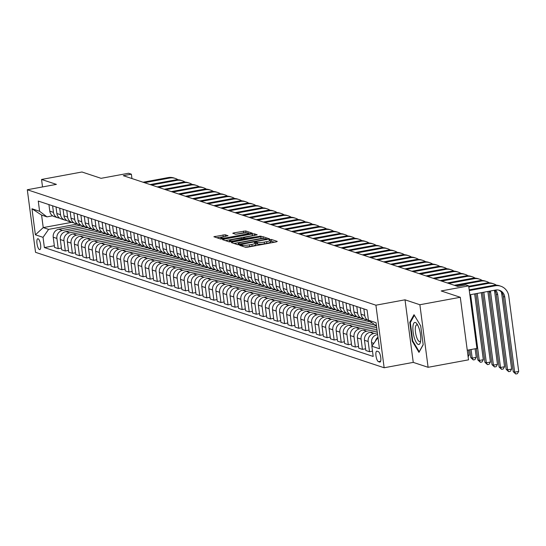<?xml version="1.0" encoding="UTF-8"?>
<svg xmlns="http://www.w3.org/2000/svg" width="546" height="546" viewBox="0 0 546 546"><rect width="100%" height="100%" fill="white"/><g stroke="black" fill="none" stroke-linecap="round" stroke-linejoin="round"><path stroke-width="0.82" d="M240.363 244.983L239.639 245.318L245.543 247.277L247.686 247.167L276.249 241.892L277.279 241.414L271.382 239.462L269.089 239.824L269.922 240.124A5.426 0.86 -7.5 0 1 270.222 240.356A5.426 0.86 -7.5 0 1 266.619 241.653L264.244 242.09A5.426 0.86 -7.5 0 1 257.384 242.438L255.119 242.26L254.334 242.547L255.166 242.847A5.426 0.86 -7.5 0 1 255.467 243.079A5.426 0.86 -7.5 0 1 251.863 244.376L249.481 244.813A5.426 0.86 -7.5 0 1 242.629 245.161L240.363 244.983M39.51 249.59A5.528 1.693 -100.5 0 0 39.797 249.611A5.528 1.693 -100.5 0 0 40.541 244.321A5.528 1.693 -100.5 0 0 38.084 238.766A5.528 1.693 -100.5 0 0 37.79 238.745A5.528 1.693 -100.5 0 0 37.053 244.028A5.528 1.693 -100.5 0 0 39.51 249.59M225.15 234.753L213.868 236.746L220.516 238.991L222.659 238.882L252.348 233.203L245.7 230.958L233.879 232.855L232.753 233.258L235.654 234.261L242.595 233.265A4.539 0.717 -7.5 0 1 248.58 233.162A4.539 0.717 -7.5 0 1 245.57 234.248L226.761 237.722A4.539 0.717 -7.5 0 1 220.782 237.817A4.539 0.717 -7.5 0 1 223.792 236.739L228.051 235.749L225.15 234.753L225.375 236.445L216.769 237.742M419.874 304.736L405.016 299.815L413.254 362.387L428.105 367.301L419.874 304.736L460.292 297.277L441.188 290.95L468.673 285.879L465.84 284.944L457.76 286.432L123.294 175.682L131.374 174.188L128.549 173.253L101.065 178.324L81.961 171.997L41.544 179.457L42.527 186.937M405.016 299.815L375.914 305.194L27.3 189.749L56.402 184.377L41.544 179.457M232.268 242.062L231.238 242.54L237.797 244.71L239.94 244.601L269.628 238.923L262.974 236.677L260.838 236.787L232.268 242.062L232.384 242.915M229.156 241.851L222.604 239.68L223.635 239.203L252.197 233.927L254.34 233.818L257.241 234.821L244.526 237.36L243.4 237.769L245.359 238.459L261.125 236.097L229.156 241.851M460.292 297.277L468.523 359.841L428.105 367.301M378.289 351.583L377.04 351.174A5.358 1.645 -100.5 0 0 376.76 351.146A5.358 1.645 -100.5 0 0 376.044 356.272A5.358 1.645 -100.5 0 0 378.426 361.657L379.668 362.066A5.358 1.645 -100.5 0 0 379.948 362.094A5.358 1.645 -100.5 0 0 380.671 356.968A5.358 1.645 -100.5 0 0 378.289 351.583M375.914 305.194L384.152 367.758L35.538 252.32L27.3 189.749M376.487 325.982L368.413 320.174L367.069 309.944L38.261 201.065L39.605 211.295L46.963 216.864L41.592 215.083L43.236 227.593L48.614 229.375L77.041 224.126M368.413 320.174L376.058 322.706L379.484 348.744L371.846 346.212L377.423 338.254L378.085 338.131M54.341 245.727L44.383 247.563L373.191 356.442L371.846 346.212M44.383 247.563L43.038 237.333L35.394 234.807L31.968 208.763L39.605 211.295M467.26 350.225L476.911 348.444L468.673 285.879M413.254 362.387L384.152 367.758M131.948 178.549L131.374 174.188M377.423 338.254L378.132 338.493M71.662 222.352L43.236 227.593L35.394 234.807M61.418 248.068L58.245 248.655L54.566 247.434L53.221 237.203A6.907 6.484 -71.7 0 1 58.797 229.245L80.897 225.17M58.245 248.655L56.9 238.425A6.907 6.484 -71.7 0 1 62.476 230.467L84.111 226.474M68.489 250.409L65.322 250.996L61.643 249.775L60.299 239.551A6.907 6.484 -71.7 0 1 65.875 231.593L87.967 227.511M65.322 250.996L63.978 240.766A6.907 6.484 -71.7 0 1 69.554 232.808L91.189 228.815M75.566 252.75L72.393 253.337L68.714 252.122L67.37 241.892A6.907 6.484 -71.7 0 1 72.946 233.934L95.045 229.852M72.393 253.337L71.048 243.106A6.907 6.484 -71.7 0 1 76.624 235.149L98.26 231.156M82.644 255.098L79.47 255.678L75.792 254.463L74.447 244.233A6.907 6.484 -71.7 0 1 80.023 236.275L102.116 232.193M79.47 255.678L78.126 245.447A6.907 6.484 -71.7 0 1 83.702 237.496L105.337 233.497M89.715 257.439L86.541 258.026L82.862 256.804L81.518 246.574A6.907 6.484 -71.7 0 1 87.094 238.616L109.193 234.541M86.541 258.026L85.196 247.795A6.907 6.484 -71.7 0 1 90.772 239.837L112.408 235.845M96.792 259.78L93.619 260.367L89.94 259.145L88.595 248.915A6.907 6.484 -71.7 0 1 94.171 240.957L116.264 236.882M93.619 260.367L92.274 250.136A6.907 6.484 -71.7 0 1 97.85 242.178L119.485 238.186M103.863 262.121L100.689 262.708L97.017 261.493L95.666 251.262A6.907 6.484 -71.7 0 1 101.242 243.304L123.341 239.223M100.689 262.708L99.345 252.477A6.907 6.484 -71.7 0 1 104.921 244.519L126.556 240.527M110.94 264.469L107.767 265.049L104.088 263.834L102.744 253.603A6.907 6.484 -71.7 0 1 108.32 245.645L130.412 241.564M107.767 265.049L106.422 254.818A6.907 6.484 -71.7 0 1 111.998 246.86L133.633 242.868M118.011 266.81L114.844 267.397L111.166 266.175L109.814 255.944A6.907 6.484 -71.7 0 1 115.39 247.986L137.49 243.905M114.844 267.397L113.493 257.166A6.907 6.484 -71.7 0 1 119.069 249.208L140.704 245.209M125.089 269.151L121.915 269.738L118.236 268.516L116.892 258.285A6.907 6.484 -71.7 0 1 122.468 250.327L144.56 246.253M121.915 269.738L120.57 259.507A6.907 6.484 -71.7 0 1 126.146 251.549L147.782 247.556M132.159 271.492L128.993 272.079L125.314 270.864L123.962 260.633A6.907 6.484 -71.7 0 1 129.538 252.675L151.638 248.594M128.993 272.079L127.641 261.848A6.907 6.484 -71.7 0 1 133.217 253.89L154.852 249.897M139.237 273.833L136.063 274.42L132.385 273.205L131.04 262.974A6.907 6.484 -71.7 0 1 136.616 255.016L158.709 250.935M136.063 274.42L134.719 264.189A6.907 6.484 -71.7 0 1 140.295 256.231L161.93 252.238M146.308 276.18L143.141 276.761L139.462 275.546L138.111 265.315A6.907 6.484 -71.7 0 1 143.687 257.357L165.786 253.276M143.141 276.761L141.789 266.53A6.907 6.484 -71.7 0 1 147.365 258.579L169.001 254.579M153.385 278.521L150.211 279.108L146.533 277.887L145.188 267.656A6.907 6.484 -71.7 0 1 150.764 259.698L172.857 255.624M150.211 279.108L148.867 268.878A6.907 6.484 -71.7 0 1 154.443 260.92L176.078 256.927M160.456 280.862L157.289 281.449L153.61 280.228L152.259 269.997A6.907 6.484 -71.7 0 1 157.835 262.046L179.934 257.965M157.289 281.449L155.938 271.219A6.907 6.484 -71.7 0 1 161.514 263.261L183.149 259.268M167.533 283.203L164.36 283.79L160.681 282.575L159.336 272.345A6.907 6.484 -71.7 0 1 164.912 264.387L187.005 260.305M164.36 283.79L163.015 273.56A6.907 6.484 -71.7 0 1 168.591 265.602L190.226 261.609M174.604 285.551L171.437 286.131L167.758 284.916L166.407 274.686A6.907 6.484 -71.7 0 1 171.983 266.728L194.083 262.646M171.437 286.131L170.086 275.901A6.907 6.484 -71.7 0 1 175.662 267.943L197.297 263.95M181.681 287.892L178.508 288.479L174.829 287.257L173.485 277.027A6.907 6.484 -71.7 0 1 179.061 269.069L201.153 264.994M178.508 288.479L177.163 278.248A6.907 6.484 -71.7 0 1 182.739 270.29L204.375 266.291M188.752 290.233L185.585 290.82L181.907 289.598L180.555 279.368A6.907 6.484 -71.7 0 1 186.131 271.41L208.231 267.335M185.585 290.82L184.234 280.589A6.907 6.484 -71.7 0 1 189.81 272.631L211.445 268.639M195.83 292.574L192.656 293.161L188.977 291.946L187.633 281.716A6.907 6.484 -71.7 0 1 193.209 273.758L215.301 269.676M192.656 293.161L191.312 282.93A6.907 6.484 -71.7 0 1 196.888 274.972L218.523 270.98M202.9 294.922L199.734 295.502L196.055 294.287L194.704 284.056A6.907 6.484 -71.7 0 1 200.28 276.099L222.379 272.017M199.734 295.502L198.382 285.271A6.907 6.484 -71.7 0 1 203.958 277.313L225.594 273.321M209.978 297.263L206.804 297.843L203.126 296.628L201.781 286.397A6.907 6.484 -71.7 0 1 207.357 278.44L229.45 274.358M206.804 297.843L205.46 287.619A6.907 6.484 -71.7 0 1 211.036 279.661L232.671 275.662M217.049 299.604L213.882 300.191L210.203 298.969L208.852 288.738A6.907 6.484 -71.7 0 1 214.428 280.78L236.527 276.706M213.882 300.191L212.53 289.96A6.907 6.484 -71.7 0 1 218.107 282.002L239.742 278.01M224.126 301.945L220.953 302.532L217.274 301.31L215.929 291.086A6.907 6.484 -71.7 0 1 221.505 283.128L243.598 279.047M220.953 302.532L219.608 292.301A6.907 6.484 -71.7 0 1 225.184 284.343L246.819 280.351M231.197 304.286L228.03 304.873L224.351 303.658L223 293.427A6.907 6.484 -71.7 0 1 228.576 285.469L250.675 281.388M228.03 304.873L226.679 294.642A6.907 6.484 -71.7 0 1 232.255 286.684L253.89 282.691M238.274 306.634L235.101 307.214L231.422 305.999L230.078 295.768A6.907 6.484 -71.7 0 1 235.654 287.81L257.753 283.729M235.101 307.214L233.756 296.983A6.907 6.484 -71.7 0 1 239.332 289.025L260.968 285.032M245.345 308.975L242.178 309.562L238.5 308.34L237.148 298.109A6.907 6.484 -71.7 0 1 242.724 290.151L264.824 286.077M242.178 309.562L240.827 299.331A6.907 6.484 -71.7 0 1 246.403 291.373L268.038 287.38M252.423 311.316L249.249 311.902L245.57 310.681L244.226 300.45A6.907 6.484 -71.7 0 1 249.802 292.492L271.901 288.418M249.249 311.902L247.904 301.672A6.907 6.484 -71.7 0 1 253.48 293.714L275.116 289.721M259.493 313.657L256.327 314.243L252.648 313.029L251.296 302.798A6.907 6.484 -71.7 0 1 256.873 294.84L278.972 290.759M256.327 314.243L254.975 304.013A6.907 6.484 -71.7 0 1 260.551 296.055L282.186 292.062M266.571 316.004L263.397 316.584L259.719 315.37L258.374 305.139A6.907 6.484 -71.7 0 1 263.95 297.181L286.049 293.1M263.397 316.584L262.053 306.354A6.907 6.484 -71.7 0 1 267.629 298.396L289.264 294.403M273.642 318.345L270.475 318.932L266.796 317.711L265.445 307.48A6.907 6.484 -71.7 0 1 271.021 299.522L293.12 295.441M270.475 318.932L269.123 308.702A6.907 6.484 -71.7 0 1 274.699 300.744L296.335 296.744M280.719 320.686L277.545 321.273L273.867 320.052L272.522 309.821A6.907 6.484 -71.7 0 1 278.098 301.863L300.198 297.788M277.545 321.273L276.201 311.043A6.907 6.484 -71.7 0 1 281.777 303.085L303.412 299.092M287.79 323.027L284.623 323.614L280.944 322.399L279.593 312.169A6.907 6.484 -71.7 0 1 285.169 304.211L307.268 300.129M284.623 323.614L283.272 313.384A6.907 6.484 -71.7 0 1 288.848 305.426L310.483 301.433M294.867 325.368L291.694 325.955L288.015 324.74L286.67 314.51A6.907 6.484 -71.7 0 1 292.246 306.552L314.346 302.47M291.694 325.955L290.349 315.725A6.907 6.484 -71.7 0 1 295.925 307.767L317.56 303.774M301.938 327.716L298.771 328.296L295.093 327.081L293.741 316.851A6.907 6.484 -71.7 0 1 299.317 308.893L321.417 304.811M298.771 328.296L297.42 318.065A6.907 6.484 -71.7 0 1 302.996 310.114L324.631 306.115M309.016 330.057L305.842 330.644L302.163 329.422L300.819 319.192A6.907 6.484 -71.7 0 1 306.395 311.234L328.494 307.159M305.842 330.644L304.497 320.413A6.907 6.484 -71.7 0 1 310.073 312.455L331.709 308.463M316.086 332.398L312.919 332.985L309.241 331.763L307.889 321.533A6.907 6.484 -71.7 0 1 313.465 313.581L335.565 309.5M312.919 332.985L311.568 322.754A6.907 6.484 -71.7 0 1 317.144 314.796L338.779 310.804M323.164 334.739L319.99 335.326L316.311 334.111L314.967 323.88A6.907 6.484 -71.7 0 1 320.543 315.922L342.642 311.841M319.99 335.326L318.646 325.095A6.907 6.484 -71.7 0 1 324.222 317.137L345.857 313.145M330.234 337.087L327.068 337.667L323.389 336.452L322.038 326.221A6.907 6.484 -71.7 0 1 327.614 318.263L349.713 314.182M327.068 337.667L325.716 327.436A6.907 6.484 -71.7 0 1 331.292 319.478L352.934 315.486M337.312 339.428L334.138 340.015L330.46 338.793L329.115 328.562A6.907 6.484 -71.7 0 1 334.691 320.604L356.791 316.53M334.138 340.015L332.794 329.784A6.907 6.484 -71.7 0 1 338.37 321.826L360.005 317.827M344.383 341.769L341.216 342.356L337.537 341.134L336.186 330.903A6.907 6.484 -71.7 0 1 341.762 322.945L363.861 318.871M341.216 342.356L339.865 332.125A6.907 6.484 -71.7 0 1 345.441 324.167L367.083 320.174M351.46 344.11L348.287 344.697L344.608 343.482L343.263 333.251A6.907 6.484 -71.7 0 1 348.839 325.293L370.011 321.382M348.287 344.697L346.942 334.466A6.907 6.484 -71.7 0 1 352.518 326.508L372.024 322.904M358.531 346.451L355.364 347.038L351.685 345.823L350.334 335.592A6.907 6.484 -71.7 0 1 355.91 327.634L373.887 324.317M355.364 347.038L354.013 336.807A6.907 6.484 -71.7 0 1 359.589 328.849L376.01 325.819M365.608 348.798L362.435 349.379L358.756 348.164L357.412 337.933A6.907 6.484 -71.7 0 1 362.988 329.975L376.679 327.45M362.435 349.379L361.09 339.155A6.907 6.484 -71.7 0 1 366.666 331.197L376.924 329.299M372.495 351.174L369.512 351.726L365.834 350.505L364.482 340.274A6.907 6.484 -71.7 0 1 370.058 332.316L377.149 331.012M369.512 351.726L368.161 341.496A6.907 6.484 -71.7 0 1 373.737 333.538L377.395 332.862M372.003 345.987L371.56 342.615A6.907 6.484 -71.7 0 1 377.136 334.664L377.62 334.575M52.628 215.82L46.963 216.864M375.389 341.154A6.907 6.484 -71.7 0 1 377.962 337.169M369.417 320.932A6.907 6.484 -71.7 0 1 369.028 320.816A6.907 6.484 -71.7 0 1 364.735 315.452L363.868 308.886M369.028 320.816L365.349 319.601A6.907 6.484 -71.7 0 1 361.056 314.237L360.189 307.664M363.738 318.782A6.907 6.484 -71.7 0 1 361.957 318.475A6.907 6.484 -71.7 0 1 357.664 313.111L356.797 306.545M361.957 318.475L358.278 317.26A6.907 6.484 -71.7 0 1 353.985 311.896L353.119 305.323M356.661 316.441A6.907 6.484 -71.7 0 1 354.88 316.134A6.907 6.484 -71.7 0 1 350.587 310.77L349.72 304.197M354.88 316.134L351.201 314.912A6.907 6.484 -71.7 0 1 346.908 309.548L346.041 302.982M349.59 314.1A6.907 6.484 -71.7 0 1 347.809 313.793A6.907 6.484 -71.7 0 1 343.516 308.429L342.649 301.856M347.809 313.793L344.13 312.571A6.907 6.484 -71.7 0 1 339.837 307.207L338.97 300.641M342.513 311.759A6.907 6.484 -71.7 0 1 340.731 311.445A6.907 6.484 -71.7 0 1 336.438 306.081L335.572 299.515M340.731 311.445L337.053 310.23A6.907 6.484 -71.7 0 1 332.76 304.866L331.893 298.293M335.442 309.411A6.907 6.484 -71.7 0 1 333.661 309.104A6.907 6.484 -71.7 0 1 329.368 303.74L328.501 297.174M333.661 309.104L329.982 307.889A6.907 6.484 -71.7 0 1 325.689 302.525L324.822 295.952M328.364 307.07A6.907 6.484 -71.7 0 1 326.583 306.763A6.907 6.484 -71.7 0 1 322.29 301.399L321.423 294.826M326.583 306.763L322.904 305.548A6.907 6.484 -71.7 0 1 318.611 300.177L317.745 293.611M321.294 304.729A6.907 6.484 -71.7 0 1 319.512 304.422A6.907 6.484 -71.7 0 1 315.219 299.058L314.353 292.485M319.512 304.422L315.834 303.201A6.907 6.484 -71.7 0 1 311.541 297.836L310.674 291.271M314.216 302.388A6.907 6.484 -71.7 0 1 312.435 302.081A6.907 6.484 -71.7 0 1 308.142 296.71L307.275 290.144M312.435 302.081L308.756 300.86A6.907 6.484 -71.7 0 1 304.463 295.495L303.596 288.923M307.145 300.041A6.907 6.484 -71.7 0 1 305.364 299.734A6.907 6.484 -71.7 0 1 301.071 294.369L300.204 287.803M305.364 299.734L301.685 298.519A6.907 6.484 -71.7 0 1 297.393 293.154L296.526 286.582M300.068 297.7A6.907 6.484 -71.7 0 1 298.287 297.393A6.907 6.484 -71.7 0 1 293.994 292.028L293.127 285.462M298.287 297.393L294.608 296.178A6.907 6.484 -71.7 0 1 290.315 290.806L289.448 284.241M292.997 295.359A6.907 6.484 -71.7 0 1 291.216 295.052A6.907 6.484 -71.7 0 1 286.923 289.687L286.056 283.115M291.216 295.052L287.537 293.83A6.907 6.484 -71.7 0 1 283.244 288.465L282.378 281.9M285.92 293.018A6.907 6.484 -71.7 0 1 284.138 292.711A6.907 6.484 -71.7 0 1 279.845 287.346L278.979 280.774M284.138 292.711L280.46 291.489A6.907 6.484 -71.7 0 1 276.167 286.124L275.3 279.559M278.849 290.67A6.907 6.484 -71.7 0 1 277.068 290.363A6.907 6.484 -71.7 0 1 272.775 284.998L271.908 278.433M277.068 290.363L273.389 289.148A6.907 6.484 -71.7 0 1 269.096 283.784L268.229 277.211M271.772 288.329A6.907 6.484 -71.7 0 1 269.99 288.022A6.907 6.484 -71.7 0 1 265.697 282.657L264.83 276.092M269.99 288.022L266.311 286.807A6.907 6.484 -71.7 0 1 262.019 281.443L261.152 274.87M264.701 285.988A6.907 6.484 -71.7 0 1 262.919 285.681A6.907 6.484 -71.7 0 1 258.62 280.316L257.76 273.744M262.919 285.681L259.241 284.459A6.907 6.484 -71.7 0 1 254.948 279.095L254.081 272.529M257.623 283.647A6.907 6.484 -71.7 0 1 255.842 283.34A6.907 6.484 -71.7 0 1 251.549 277.975L250.682 271.403M255.842 283.34L252.163 282.118A6.907 6.484 -71.7 0 1 247.87 276.754L247.004 270.188M250.553 281.306A6.907 6.484 -71.7 0 1 248.771 280.992A6.907 6.484 -71.7 0 1 244.471 275.628L243.612 269.062M248.771 280.992L245.093 279.777A6.907 6.484 -71.7 0 1 240.793 274.413L239.933 267.84M243.475 278.958A6.907 6.484 -71.7 0 1 241.694 278.651A6.907 6.484 -71.7 0 1 237.401 273.287L236.534 266.721M241.694 278.651L238.015 277.436A6.907 6.484 -71.7 0 1 233.722 272.072L232.855 265.499M236.404 276.617A6.907 6.484 -71.7 0 1 234.623 276.31A6.907 6.484 -71.7 0 1 230.323 270.946L229.463 264.373M234.623 276.31L230.944 275.095A6.907 6.484 -71.7 0 1 226.645 269.724L225.785 263.158M229.327 274.276A6.907 6.484 -71.7 0 1 227.545 273.969A6.907 6.484 -71.7 0 1 223.253 268.605L222.386 262.032M227.545 273.969L223.867 272.747A6.907 6.484 -71.7 0 1 219.574 267.383L218.707 260.817M222.256 271.935A6.907 6.484 -71.7 0 1 220.475 271.628A6.907 6.484 -71.7 0 1 216.175 266.257L215.315 259.691M220.475 271.628L216.796 270.406A6.907 6.484 -71.7 0 1 212.496 265.042L211.636 258.476M215.179 269.587A6.907 6.484 -71.7 0 1 213.397 269.28A6.907 6.484 -71.7 0 1 209.104 263.916L208.238 257.35M213.397 269.28L209.719 268.066A6.907 6.484 -71.7 0 1 205.426 262.701L204.559 256.129M208.108 267.247A6.907 6.484 -71.7 0 1 206.327 266.939A6.907 6.484 -71.7 0 1 202.027 261.575L201.167 255.009M206.327 266.939L202.648 265.725A6.907 6.484 -71.7 0 1 198.348 260.36L197.488 253.788M201.03 264.906A6.907 6.484 -71.7 0 1 199.249 264.598A6.907 6.484 -71.7 0 1 194.956 259.234L194.089 252.661M199.249 264.598L195.57 263.377A6.907 6.484 -71.7 0 1 191.277 258.012L190.411 251.447M193.96 262.565A6.907 6.484 -71.7 0 1 192.178 262.257A6.907 6.484 -71.7 0 1 187.879 256.893L187.019 250.321M192.178 262.257L188.5 261.036A6.907 6.484 -71.7 0 1 184.2 255.671L183.34 249.106M186.882 260.224A6.907 6.484 -71.7 0 1 185.101 259.91A6.907 6.484 -71.7 0 1 180.808 254.545L179.941 247.98M185.101 259.91L181.422 258.695A6.907 6.484 -71.7 0 1 177.129 253.33L176.262 246.758M179.811 257.876A6.907 6.484 -71.7 0 1 178.03 257.569A6.907 6.484 -71.7 0 1 173.73 252.204L172.87 245.639M178.03 257.569L174.351 256.354A6.907 6.484 -71.7 0 1 170.052 250.989L169.192 244.417M172.734 255.535A6.907 6.484 -71.7 0 1 170.953 255.228A6.907 6.484 -71.7 0 1 166.66 249.863L165.793 243.291M170.953 255.228L167.274 254.013A6.907 6.484 -71.7 0 1 162.981 248.642L162.114 242.076M165.663 253.194A6.907 6.484 -71.7 0 1 163.882 252.887A6.907 6.484 -71.7 0 1 159.582 247.522L158.722 240.95M163.882 252.887L160.203 251.665A6.907 6.484 -71.7 0 1 155.903 246.301L155.044 239.735M158.586 250.853A6.907 6.484 -71.7 0 1 156.804 250.546A6.907 6.484 -71.7 0 1 152.511 245.174L151.645 238.609M156.804 250.546L153.126 249.324A6.907 6.484 -71.7 0 1 148.833 243.96L147.966 237.394M151.515 248.505A6.907 6.484 -71.7 0 1 149.734 248.198A6.907 6.484 -71.7 0 1 145.434 242.834L144.574 236.268M149.734 248.198L146.055 246.983A6.907 6.484 -71.7 0 1 141.755 241.619L140.895 235.046M144.437 246.164A6.907 6.484 -71.7 0 1 142.656 245.857A6.907 6.484 -71.7 0 1 138.363 240.493L137.496 233.927M142.656 245.857L138.977 244.642A6.907 6.484 -71.7 0 1 134.685 239.278L133.818 232.705M137.367 243.823A6.907 6.484 -71.7 0 1 135.585 243.516A6.907 6.484 -71.7 0 1 131.286 238.152L130.426 231.579M135.585 243.516L131.907 242.294A6.907 6.484 -71.7 0 1 127.607 236.93L126.747 230.364M130.289 241.482A6.907 6.484 -71.7 0 1 128.508 241.175A6.907 6.484 -71.7 0 1 124.215 235.811L123.348 229.238M128.508 241.175L124.829 239.953A6.907 6.484 -71.7 0 1 120.536 234.589L119.67 228.023M123.219 239.141A6.907 6.484 -71.7 0 1 121.437 238.827A6.907 6.484 -71.7 0 1 117.137 233.463L116.278 226.897M121.437 238.827L117.759 237.612A6.907 6.484 -71.7 0 1 113.459 232.248L112.599 225.675M116.141 236.793A6.907 6.484 -71.7 0 1 114.36 236.486A6.907 6.484 -71.7 0 1 110.067 231.122L109.2 224.556M114.36 236.486L110.681 235.271A6.907 6.484 -71.7 0 1 106.388 229.907L105.521 223.334M109.07 234.452A6.907 6.484 -71.7 0 1 107.289 234.145A6.907 6.484 -71.7 0 1 102.989 228.781L102.129 222.208M107.289 234.145L103.61 232.924A6.907 6.484 -71.7 0 1 99.311 227.559L98.451 220.994M101.993 232.111A6.907 6.484 -71.7 0 1 100.211 231.804A6.907 6.484 -71.7 0 1 95.919 226.44L95.052 219.867M100.211 231.804L96.533 230.583A6.907 6.484 -71.7 0 1 92.24 225.218L91.373 218.653M94.922 229.77A6.907 6.484 -71.7 0 1 93.141 229.463A6.907 6.484 -71.7 0 1 88.841 224.092L87.981 217.526M93.141 229.463L89.462 228.242A6.907 6.484 -71.7 0 1 85.162 222.877L84.302 216.305M87.845 227.423A6.907 6.484 -71.7 0 1 86.063 227.116A6.907 6.484 -71.7 0 1 81.77 221.751L80.904 215.185M86.063 227.116L82.385 225.901A6.907 6.484 -71.7 0 1 78.092 220.536L77.225 213.964M80.774 225.082A6.907 6.484 -71.7 0 1 78.993 224.775A6.907 6.484 -71.7 0 1 74.693 219.41L73.833 212.838M78.993 224.775L75.314 223.56A6.907 6.484 -71.7 0 1 71.014 218.188L70.154 211.623M73.696 222.741A6.907 6.484 -71.7 0 1 71.915 222.434A6.907 6.484 -71.7 0 1 67.622 217.069L66.755 210.497M71.915 222.434L68.236 221.212A6.907 6.484 -71.7 0 1 63.943 215.847L63.077 209.282M66.626 220.4A6.907 6.484 -71.7 0 1 64.844 220.093A6.907 6.484 -71.7 0 1 60.545 214.721L59.685 208.156M64.844 220.093L61.166 218.871A6.907 6.484 -71.7 0 1 56.866 213.506L56.006 206.941M59.548 218.052A6.907 6.484 -71.7 0 1 57.767 217.745A6.907 6.484 -71.7 0 1 53.474 212.38L52.607 205.815M57.767 217.745L54.088 216.53A6.907 6.484 -71.7 0 1 49.795 211.165L48.928 204.593M48.614 229.375L43.038 237.333M31.968 208.763L41.592 215.083M414.011 314.694L409.787 322.311L412.271 341.148L418.973 352.382L423.191 344.765L420.713 325.928L414.011 314.694M412.837 341.045L412.271 341.148M410.558 322.167L409.787 322.311M244.779 247.024A5.426 0.86 -7.5 0 0 249.706 246.505L249.481 244.813M255.467 243.079L255.685 244.772A5.426 0.86 -7.5 0 1 252.088 246.069L249.706 246.505M270.222 240.356L270.447 242.042A5.426 0.86 -7.5 0 1 266.844 243.339L264.462 243.782A5.426 0.86 -7.5 0 1 257.61 244.13L255.576 243.912M274.699 242.178L270.331 241.189M263.964 238.622L261.056 238.479L234.043 243.468M239.407 244.096L265.977 239.394L266.762 239.107L265.895 238.793A5.426 0.86 -7.5 0 0 259.036 239.141L241.898 242.301A5.426 0.86 -7.5 0 0 238.295 243.598A5.426 0.86 -7.5 0 0 238.602 243.83L239.407 244.096L239.482 244.669M225.402 240.609L252.423 235.619L252.197 233.927M254.34 233.818L254.566 235.51L252.423 235.619M243.7 239.366L243.4 237.769M232.507 239.585A4.539 0.717 -7.5 0 0 229.497 240.663A4.539 0.717 -7.5 0 0 235.483 240.568L243.229 238.936L241.277 238.247L232.507 239.585M246.492 232.835L243.782 232.76L235.647 234.261M249.679 233.893L248.628 233.545M498.675 290.097A8.634 8.108 -71.7 0 1 503.351 296.533L513.247 371.696L514.66 372.167L518.7 371.423L508.804 296.26A12.954 12.155 108.3 0 0 500.75 286.2A12.954 12.155 108.3 0 0 495.01 285.817L469.287 290.561M500.75 286.2L499.337 285.729A12.954 12.155 108.3 0 0 493.598 285.346L469.198 289.851M469.847 294.792L495.563 290.042A8.634 8.108 -71.7 0 1 499.392 290.295A8.634 8.108 -71.7 0 1 504.763 297.004L514.66 372.167L515.738 374.003L513.247 371.696M518.7 371.423L517.355 373.703L515.738 374.003M496.382 285.169A12.954 12.155 108.3 0 0 493.68 283.859A12.954 12.155 108.3 0 0 487.933 283.47L468.823 286.998M493.68 283.859L492.26 283.388A12.954 12.155 108.3 0 0 486.52 283.005L468.727 286.288M495.556 290.042A8.634 8.108 -71.7 0 1 497.686 294.663L507.582 369.826L511.622 369.076L501.733 293.919A12.954 12.155 108.3 0 0 501.351 292.076M494.669 290.206A8.634 8.108 -71.7 0 1 496.273 294.192L506.169 369.355L507.582 369.826L508.66 371.662L506.169 369.355M511.622 369.076L510.278 371.362L508.66 371.662M489.312 282.828A12.954 12.155 108.3 0 0 486.602 281.511A12.954 12.155 108.3 0 0 480.862 281.129L455.746 285.763M486.602 281.511L485.189 281.047A12.954 12.155 108.3 0 0 479.449 280.658L454.327 285.299M490.335 291.004A8.634 8.108 -71.7 0 1 490.615 292.322L500.511 367.485L504.552 366.735L494.656 291.571A12.954 12.155 108.3 0 0 494.417 290.254M489.093 291.236A8.634 8.108 -71.7 0 1 489.202 291.851L499.092 367.014L500.511 367.485L501.59 369.314L499.092 367.014M504.552 366.735L503.207 369.021L501.59 369.314M482.234 280.48A12.954 12.155 108.3 0 0 479.531 279.17A12.954 12.155 108.3 0 0 473.785 278.788L448.669 283.422M479.531 279.17L478.112 278.699A12.954 12.155 108.3 0 0 472.372 278.317L447.256 282.958M482.514 292.451L492.021 364.673L493.434 365.137L497.474 364.394L487.878 291.462M483.831 292.206L493.434 365.137L494.512 366.973L492.021 364.673M497.474 364.394L496.13 366.673L494.512 366.973M475.163 278.139A12.954 12.155 108.3 0 0 472.454 276.829A12.954 12.155 108.3 0 0 466.714 276.447L441.598 281.081M472.454 276.829L471.041 276.358A12.954 12.155 108.3 0 0 465.301 275.976L440.178 280.61M475.907 293.673L484.944 362.326L486.363 362.797L490.404 362.053L481.272 292.683M477.231 293.427L486.363 362.797L487.442 364.632L484.944 362.326M490.404 362.053L489.059 364.332L487.442 364.632M414.353 337.919A11.227 3.447 -100.5 0 0 420.393 342.287A11.227 3.447 -100.5 0 0 419.273 329.04A11.227 3.447 -100.5 0 0 417.014 323.969A11.227 3.447 -100.5 0 0 413.117 325.198A11.227 3.447 -100.5 0 0 414.353 337.919M417.772 325.239A8.497 2.607 -100.5 0 0 416.741 324.85A8.497 2.607 -100.5 0 0 416.421 336.568A8.497 2.607 -100.5 0 0 419.833 341.564A8.497 2.607 -100.5 0 0 420.652 340.834M423.17 344.601L419.219 351.733L412.721 340.854L410.319 322.597L414.366 315.295M468.086 275.798A12.954 12.155 108.3 0 0 465.383 274.488A12.954 12.155 108.3 0 0 459.636 274.099L434.52 278.74M465.383 274.488L463.963 274.017A12.954 12.155 108.3 0 0 458.224 273.635L433.108 278.269M476.365 348.546L477.873 359.985L479.286 360.456L483.326 359.712L474.665 293.898M470.625 294.649L479.286 360.456L480.364 362.291L477.873 359.985M483.326 359.712L481.982 361.991L480.364 362.291M461.015 273.457A12.954 12.155 108.3 0 0 458.306 272.14A12.954 12.155 108.3 0 0 452.566 271.758L427.443 276.399M458.306 272.14L456.893 271.676A12.954 12.155 108.3 0 0 451.153 271.294L426.03 275.928M469.758 349.761L470.795 357.644L472.215 358.115L476.255 357.364L475.122 348.771M471.082 349.522L472.215 358.115L473.293 359.944L470.795 357.644M476.255 357.364L474.911 359.65L473.293 359.944M453.938 271.116A12.954 12.155 108.3 0 0 451.235 269.799A12.954 12.155 108.3 0 0 445.488 269.417L420.372 274.051M451.235 269.799L449.815 269.335A12.954 12.155 108.3 0 0 444.075 268.946L418.959 273.587M467.922 355.255L469.178 355.023L468.516 349.993M468.127 356.811L469.178 355.023M446.867 268.769A12.954 12.155 108.3 0 0 444.157 267.458A12.954 12.155 108.3 0 0 438.418 267.076L413.295 271.71M444.157 267.458L442.745 266.987A12.954 12.155 108.3 0 0 437.005 266.605L411.882 271.239M439.789 266.428A12.954 12.155 108.3 0 0 437.087 265.117A12.954 12.155 108.3 0 0 431.34 264.728L406.224 269.369M437.087 265.117L435.667 264.646A12.954 12.155 108.3 0 0 429.927 264.264L404.811 268.898M432.719 264.087A12.954 12.155 108.3 0 0 430.009 262.776A12.954 12.155 108.3 0 0 424.269 262.387L399.146 267.028M430.009 262.776L428.596 262.305A12.954 12.155 108.3 0 0 422.857 261.923L397.734 266.557M425.641 261.746A12.954 12.155 108.3 0 0 422.938 260.428A12.954 12.155 108.3 0 0 417.192 260.046L392.076 264.68M422.938 260.428L421.519 259.964A12.954 12.155 108.3 0 0 415.779 259.575L390.663 264.216M418.57 259.398A12.954 12.155 108.3 0 0 415.861 258.087A12.954 12.155 108.3 0 0 410.121 257.705L384.998 262.339M415.861 258.087L414.448 257.616A12.954 12.155 108.3 0 0 408.701 257.234L383.585 261.875M411.493 257.057A12.954 12.155 108.3 0 0 408.79 255.746A12.954 12.155 108.3 0 0 403.044 255.364L377.928 259.998M408.79 255.746L407.371 255.275A12.954 12.155 108.3 0 0 401.631 254.893L376.515 259.527M404.415 254.716A12.954 12.155 108.3 0 0 401.713 253.405A12.954 12.155 108.3 0 0 395.973 253.016L370.85 257.657M401.713 253.405L400.3 252.935A12.954 12.155 108.3 0 0 394.553 252.552L369.437 257.186M397.345 252.375A12.954 12.155 108.3 0 0 394.642 251.058A12.954 12.155 108.3 0 0 388.895 250.675L363.779 255.316M394.642 251.058L393.222 250.594A12.954 12.155 108.3 0 0 387.483 250.205L362.367 254.845M390.267 250.027A12.954 12.155 108.3 0 0 387.564 248.717A12.954 12.155 108.3 0 0 381.825 248.334L356.702 252.969M387.564 248.717L386.152 248.253A12.954 12.155 108.3 0 0 380.405 247.864L355.289 252.505M383.196 247.686A12.954 12.155 108.3 0 0 380.494 246.376A12.954 12.155 108.3 0 0 374.747 245.993L349.631 250.628M380.494 246.376L379.074 245.905A12.954 12.155 108.3 0 0 373.334 245.523L348.218 250.157M376.119 245.345A12.954 12.155 108.3 0 0 373.416 244.035A12.954 12.155 108.3 0 0 367.676 243.646L342.554 248.287M373.416 244.035L372.003 243.564A12.954 12.155 108.3 0 0 366.257 243.182L341.141 247.816M369.048 243.004A12.954 12.155 108.3 0 0 366.346 241.694A12.954 12.155 108.3 0 0 360.599 241.305L335.483 245.946M366.346 241.694L364.926 241.223A12.954 12.155 108.3 0 0 359.186 240.841L334.07 245.475M361.971 240.663A12.954 12.155 108.3 0 0 359.268 239.346A12.954 12.155 108.3 0 0 353.528 238.964L328.405 243.598M359.268 239.346L357.855 238.882A12.954 12.155 108.3 0 0 352.109 238.493L326.993 243.134M354.9 238.315A12.954 12.155 108.3 0 0 352.197 237.005A12.954 12.155 108.3 0 0 346.451 236.623L321.335 241.257M352.197 237.005L350.778 236.534A12.954 12.155 108.3 0 0 345.038 236.152L319.922 240.793M347.822 235.974A12.954 12.155 108.3 0 0 345.12 234.664A12.954 12.155 108.3 0 0 339.38 234.282L314.257 238.916M345.12 234.664L343.707 234.193A12.954 12.155 108.3 0 0 337.96 233.811L312.844 238.445M340.752 233.633A12.954 12.155 108.3 0 0 338.049 232.323A12.954 12.155 108.3 0 0 332.302 231.934L307.186 236.575M338.049 232.323L336.629 231.852A12.954 12.155 108.3 0 0 330.89 231.47L305.774 236.104M333.674 231.292A12.954 12.155 108.3 0 0 330.972 229.975A12.954 12.155 108.3 0 0 325.232 229.593L300.109 234.227M330.972 229.975L329.559 229.511A12.954 12.155 108.3 0 0 323.812 229.122L298.696 233.763M326.604 228.945A12.954 12.155 108.3 0 0 323.901 227.634A12.954 12.155 108.3 0 0 318.154 227.252L293.038 231.886M323.901 227.634L322.481 227.17A12.954 12.155 108.3 0 0 316.741 226.781L291.625 231.422M319.526 226.604A12.954 12.155 108.3 0 0 316.823 225.293A12.954 12.155 108.3 0 0 311.084 224.911L285.961 229.545M316.823 225.293L315.411 224.822A12.954 12.155 108.3 0 0 309.664 224.44L284.548 229.074M312.455 224.263A12.954 12.155 108.3 0 0 309.753 222.952A12.954 12.155 108.3 0 0 304.006 222.563L278.89 227.204M309.753 222.952L308.333 222.481A12.954 12.155 108.3 0 0 302.593 222.099L277.477 226.733M305.378 221.922A12.954 12.155 108.3 0 0 302.675 220.604A12.954 12.155 108.3 0 0 296.935 220.222L271.812 224.863M302.675 220.604L301.262 220.14A12.954 12.155 108.3 0 0 295.516 219.758L270.4 224.392M298.307 219.581A12.954 12.155 108.3 0 0 295.598 218.263A12.954 12.155 108.3 0 0 289.858 217.881L264.742 222.515M295.598 218.263L294.185 217.799A12.954 12.155 108.3 0 0 288.445 217.41L263.329 222.051M291.23 217.233A12.954 12.155 108.3 0 0 288.527 215.923A12.954 12.155 108.3 0 0 282.787 215.54L257.664 220.175M288.527 215.923L287.114 215.452A12.954 12.155 108.3 0 0 281.367 215.069L256.251 219.704M284.159 214.892A12.954 12.155 108.3 0 0 281.449 213.582A12.954 12.155 108.3 0 0 275.71 213.193L250.594 217.834M281.449 213.582L280.037 213.111A12.954 12.155 108.3 0 0 274.297 212.728L249.181 217.363M277.081 212.551A12.954 12.155 108.3 0 0 274.379 211.241A12.954 12.155 108.3 0 0 268.639 210.852L243.516 215.493M274.379 211.241L272.966 210.77A12.954 12.155 108.3 0 0 267.219 210.387L242.103 215.022M270.011 210.21A12.954 12.155 108.3 0 0 267.301 208.893A12.954 12.155 108.3 0 0 261.561 208.511L236.445 213.145M267.301 208.893L265.888 208.429A12.954 12.155 108.3 0 0 260.149 208.04L235.033 212.681M262.933 207.862A12.954 12.155 108.3 0 0 260.23 206.552A12.954 12.155 108.3 0 0 254.491 206.17L229.368 210.804M260.23 206.552L258.818 206.081A12.954 12.155 108.3 0 0 253.071 205.699L227.955 210.34M255.862 205.521A12.954 12.155 108.3 0 0 253.153 204.211A12.954 12.155 108.3 0 0 247.413 203.829L222.297 208.463M253.153 204.211L251.74 203.74A12.954 12.155 108.3 0 0 246 203.358L220.877 207.992M248.785 203.18A12.954 12.155 108.3 0 0 246.082 201.87A12.954 12.155 108.3 0 0 240.342 201.481L215.22 206.122M246.082 201.87L244.669 201.399A12.954 12.155 108.3 0 0 238.923 201.017L213.807 205.651M241.714 200.839A12.954 12.155 108.3 0 0 239.005 199.522A12.954 12.155 108.3 0 0 233.265 199.14L208.149 203.781M239.005 199.522L237.592 199.058A12.954 12.155 108.3 0 0 231.852 198.669L206.729 203.31M234.637 198.491A12.954 12.155 108.3 0 0 231.934 197.181A12.954 12.155 108.3 0 0 226.194 196.799L201.071 201.433M231.934 197.181L230.521 196.717A12.954 12.155 108.3 0 0 224.775 196.328L199.659 200.969M227.566 196.15A12.954 12.155 108.3 0 0 224.856 194.84A12.954 12.155 108.3 0 0 219.117 194.458L194.001 199.092M224.856 194.84L223.444 194.369A12.954 12.155 108.3 0 0 217.704 193.987L192.581 198.621M220.488 193.81A12.954 12.155 108.3 0 0 217.786 192.499A12.954 12.155 108.3 0 0 212.046 192.11L186.923 196.751M217.786 192.499L216.373 192.028A12.954 12.155 108.3 0 0 210.626 191.646L185.51 196.28M213.418 191.469A12.954 12.155 108.3 0 0 210.708 190.158A12.954 12.155 108.3 0 0 204.968 189.769L179.852 194.41M210.708 190.158L209.295 189.687A12.954 12.155 108.3 0 0 203.556 189.305L178.433 193.939M206.34 189.128A12.954 12.155 108.3 0 0 203.638 187.81A12.954 12.155 108.3 0 0 197.898 187.428L172.775 192.062M203.638 187.81L202.225 187.346A12.954 12.155 108.3 0 0 196.478 186.957L171.362 191.598M199.27 186.78A12.954 12.155 108.3 0 0 196.56 185.469A12.954 12.155 108.3 0 0 190.82 185.087L165.704 189.721M196.56 185.469L195.147 184.998A12.954 12.155 108.3 0 0 189.407 184.616L164.285 189.257M192.192 184.439A12.954 12.155 108.3 0 0 189.489 183.128A12.954 12.155 108.3 0 0 183.749 182.746L158.627 187.38M189.489 183.128L188.077 182.657A12.954 12.155 108.3 0 0 182.33 182.275L157.214 186.909M185.121 182.098A12.954 12.155 108.3 0 0 182.412 180.787A12.954 12.155 108.3 0 0 176.672 180.398L151.556 185.039M182.412 180.787L180.999 180.316A12.954 12.155 108.3 0 0 175.259 179.934L150.136 184.568M178.044 179.757A12.954 12.155 108.3 0 0 175.341 178.44A12.954 12.155 108.3 0 0 169.601 178.057L144.478 182.692M175.341 178.44L173.928 177.976A12.954 12.155 108.3 0 0 168.182 177.587L143.066 182.227M58.797 229.245L62.476 230.467M65.875 231.593L69.554 232.808M72.946 233.934L76.624 235.149M80.023 236.275L83.702 237.496M87.094 238.616L90.772 239.837M94.171 240.957L97.85 242.178M101.242 243.304L104.921 244.519M108.32 245.645L111.998 246.86M115.39 247.986L119.069 249.208M122.468 250.327L126.146 251.549M129.538 252.675L133.217 253.89M136.616 255.016L140.295 256.231M143.687 257.357L147.365 258.579M150.764 259.698L154.443 260.92M157.835 262.046L161.514 263.261M164.912 264.387L168.591 265.602M171.983 266.728L175.662 267.943M179.061 269.069L182.739 270.29M186.131 271.41L189.81 272.631M193.209 273.758L196.888 274.972M200.28 276.099L203.958 277.313M207.357 278.44L211.036 279.661M214.428 280.78L218.107 282.002M221.505 283.128L225.184 284.343M228.576 285.469L232.255 286.684M235.654 287.81L239.332 289.025M242.724 290.151L246.403 291.373M249.802 292.492L253.48 293.714M256.873 294.84L260.551 296.055M263.95 297.181L267.629 298.396M271.021 299.522L274.699 300.744M278.098 301.863L281.777 303.085M285.169 304.211L288.848 305.426M292.246 306.552L295.925 307.767M299.317 308.893L302.996 310.114M306.395 311.234L310.073 312.455M313.465 313.581L317.144 314.796M320.543 315.922L324.222 317.137M327.614 318.263L331.292 319.478M334.691 320.604L338.37 321.826M341.762 322.945L345.441 324.167M348.839 325.293L352.518 326.508M355.91 327.634L359.589 328.849M362.988 329.975L366.666 331.197M370.058 332.316L373.737 333.538M377.136 334.664L377.655 334.834M371.56 342.615L373.833 343.373M364.482 340.274L368.161 341.496M361.056 314.237L364.735 315.452M357.412 337.933L361.09 339.155M353.985 311.896L357.664 313.111M350.334 335.592L354.013 336.807M346.908 309.548L350.587 310.77M343.263 333.251L346.942 334.466M339.837 307.207L343.516 308.429M336.186 330.903L339.865 332.125M332.76 304.866L336.438 306.081M329.115 328.562L332.794 329.784M325.689 302.525L329.368 303.74M322.038 326.221L325.716 327.436M318.611 300.177L322.29 301.399M314.967 323.88L318.646 325.095M311.541 297.836L315.219 299.058M307.889 321.533L311.568 322.754M304.463 295.495L308.142 296.71M300.819 319.192L304.497 320.413M297.393 293.154L301.071 294.369M293.741 316.851L297.42 318.065M290.315 290.806L293.994 292.028M286.67 314.51L290.349 315.725M283.244 288.465L286.923 289.687M279.593 312.169L283.272 313.384M276.167 286.124L279.845 287.346M272.522 309.821L276.201 311.043M269.096 283.784L272.775 284.998M265.445 307.48L269.123 308.702M262.019 281.443L265.697 282.657M258.374 305.139L262.053 306.354M254.948 279.095L258.62 280.316M251.296 302.798L254.975 304.013M247.87 276.754L251.549 277.975M244.226 300.45L247.904 301.672M240.793 274.413L244.471 275.628M237.148 298.109L240.827 299.331M233.722 272.072L237.401 273.287M230.078 295.768L233.756 296.983M226.645 269.724L230.323 270.946M223 293.427L226.679 294.642M219.574 267.383L223.253 268.605M215.929 291.086L219.608 292.301M212.496 265.042L216.175 266.257M208.852 288.738L212.53 289.96M205.426 262.701L209.104 263.916M201.781 286.397L205.46 287.619M198.348 260.36L202.027 261.575M194.704 284.056L198.382 285.271M191.277 258.012L194.956 259.234M187.633 281.716L191.312 282.93M184.2 255.671L187.879 256.893M180.555 279.368L184.234 280.589M177.129 253.33L180.808 254.545M173.485 277.027L177.163 278.248M170.052 250.989L173.73 252.204M166.407 274.686L170.086 275.901M162.981 248.642L166.66 249.863M159.336 272.345L163.015 273.56M155.903 246.301L159.582 247.522M152.259 269.997L155.938 271.219M148.833 243.96L152.511 245.174M145.188 267.656L148.867 268.878M141.755 241.619L145.434 242.834M138.111 265.315L141.789 266.53M134.685 239.278L138.363 240.493M131.04 262.974L134.719 264.189M127.607 236.93L131.286 238.152M123.962 260.633L127.641 261.848M120.536 234.589L124.215 235.811M116.892 258.285L120.57 259.507M113.459 232.248L117.137 233.463M109.814 255.944L113.493 257.166M106.388 229.907L110.067 231.122M102.744 253.603L106.422 254.818M99.311 227.559L102.989 228.781M95.666 251.262L99.345 252.477M92.24 225.218L95.919 226.44M88.595 248.915L92.274 250.136M85.162 222.877L88.841 224.092M81.518 246.574L85.196 247.795M78.092 220.536L81.77 221.751M74.447 244.233L78.126 245.447M71.014 218.188L74.693 219.41M67.37 241.892L71.048 243.106M63.943 215.847L67.622 217.069M60.299 239.551L63.978 240.766M56.866 213.506L60.545 214.721M53.221 237.203L56.9 238.425M49.795 211.165L53.474 212.38M380.207 361.971L379.668 362.066M380.623 361.247L378.426 361.657M242.786 246.362L242.629 245.161M252.088 246.069L251.863 244.376M256.845 243.878L256.62 242.185M257.61 244.13L257.384 242.438M264.462 243.782L264.244 242.09M266.844 243.339L266.619 241.653M271.601 241.155L271.382 239.462M242.021 246.11L241.864 244.908M261.056 238.479L260.838 236.787M263.199 238.37L262.974 236.677M240.957 244.41L240.902 244.021M266.032 239.783L265.977 239.394M266.776 239.646L266.714 239.175M238.718 244.751L238.602 243.83M223.744 240.056L223.635 239.203M243.707 239.448L243.496 237.838M245.447 239.128L245.359 238.459M247.55 238.739L247.502 238.349M259.609 236.514L259.562 236.118M235.531 240.957L235.483 240.568M242.158 239.735L242.103 239.346M243.223 239.537L243.161 239.032M226.815 238.111L226.761 237.722M245.618 234.644L245.57 234.248M233.988 233.708L233.879 232.855M243.782 232.76L243.557 231.067M245.925 232.651L245.7 230.958M215.11 237.196L214.994 236.343M223.232 236.555L223.007 234.862M495.01 285.817L493.598 285.346M504.763 297.004L503.351 296.533M487.933 283.47L486.52 283.005M497.686 294.663L496.273 294.192M480.862 281.129L479.449 280.658M490.615 292.322L489.202 291.851M473.785 278.788L472.372 278.317M466.714 276.447L465.301 275.976M459.636 274.099L458.224 273.635M452.566 271.758L451.153 271.294M445.488 269.417L444.075 268.946M438.418 267.076L437.005 266.605M431.34 264.728L429.927 264.264M424.269 262.387L422.857 261.923M417.192 260.046L415.779 259.575M410.121 257.705L408.701 257.234M403.044 255.364L401.631 254.893M395.973 253.016L394.553 252.552M388.895 250.675L387.483 250.205M381.825 248.334L380.405 247.864M374.747 245.993L373.334 245.523M367.676 243.646L366.257 243.182M360.599 241.305L359.186 240.841M353.528 238.964L352.109 238.493M346.451 236.623L345.038 236.152M339.38 234.282L337.96 233.811M332.302 231.934L330.89 231.47M325.232 229.593L323.812 229.122M318.154 227.252L316.741 226.781M311.084 224.911L309.664 224.44M304.006 222.563L302.593 222.099M296.935 220.222L295.516 219.758M289.858 217.881L288.445 217.41M282.787 215.54L281.367 215.069M275.71 213.193L274.297 212.728M268.639 210.852L267.219 210.387M261.561 208.511L260.149 208.04M254.491 206.17L253.071 205.699M247.413 203.829L246 203.358M240.342 201.481L238.923 201.017M233.265 199.14L231.852 198.669M226.194 196.799L224.775 196.328M219.117 194.458L217.704 193.987M212.046 192.11L210.626 191.646M204.968 189.769L203.556 189.305M197.898 187.428L196.478 186.957M190.82 185.087L189.407 184.616M183.749 182.746L182.33 182.275M176.672 180.398L175.259 179.934M169.601 178.057L168.182 177.587M266.837 239.633L266.762 239.107M238.452 244.758L238.295 243.598M229.661 241.898L229.497 240.663M243.304 239.523L243.229 238.936M220.939 239.039L220.782 237.817M248.696 234.07L248.58 233.162"/></g></svg>
